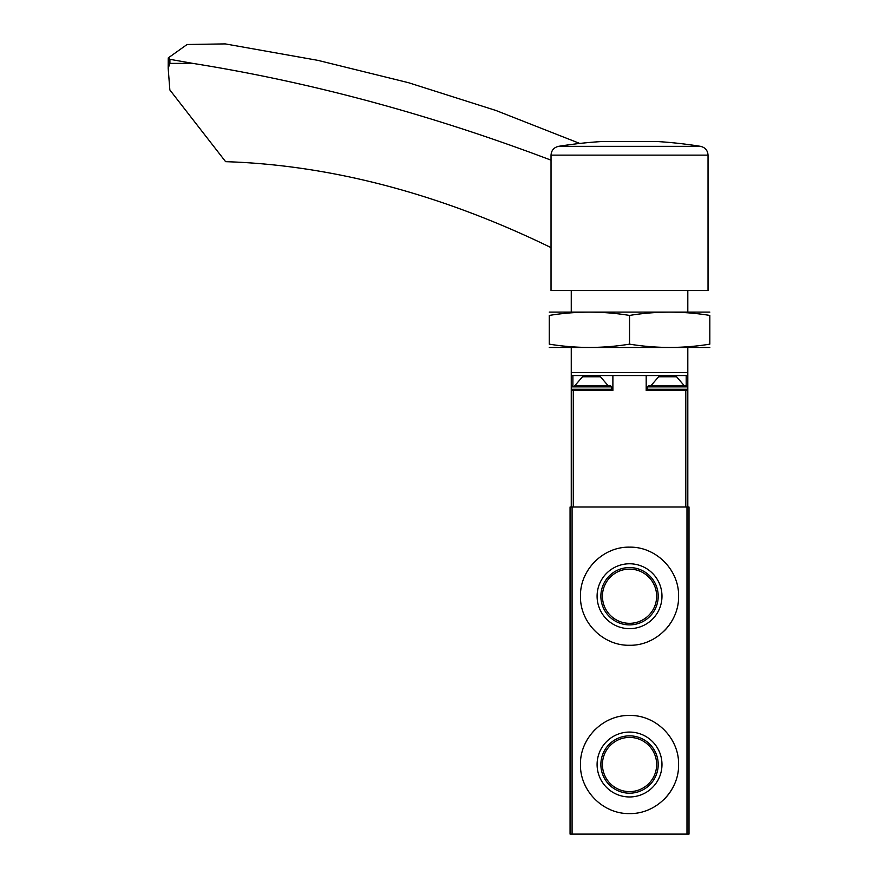 <?xml version="1.0" encoding="UTF-8"?>
<svg xmlns="http://www.w3.org/2000/svg" width="878" height="878" viewBox="0 0 878 878"><rect width="100%" height="100%" fill="white"/><g stroke="black" fill="none" stroke-linecap="round" stroke-linejoin="round"><path stroke-width="1.32" d="M678.595 596.217C679.144 569.822 655.888 546.61 629.57 547.148C603.197 546.566 579.897 569.888 580.468 596.195C579.897 622.524 603.142 645.835 629.515 645.275C655.888 645.824 679.133 622.656 678.595 596.217L678.595 596.217M686.991 507.012L570.063 507.012L570.063 834.1L689.01 834.1L689.01 507.012L686.991 507.012L686.991 834.1M678.595 764.519C679.144 738.124 655.888 714.911 629.57 715.46C603.197 714.868 579.897 738.189 580.468 764.497C579.897 790.826 603.142 814.136 629.515 813.588C655.888 814.125 679.133 790.957 678.595 764.519L678.595 764.519M674.842 577.373A49.058 49.058 0 0 0 674.008 575.485M651.498 552.339A49.058 49.058 0 0 0 648.381 550.912M610.726 550.901A49.058 49.058 0 0 0 609.036 551.647M594.845 561.525A49.058 49.058 0 0 0 593.144 563.303M586.405 572.818A49.058 49.058 0 0 0 584.232 577.384M584.221 615.017A49.058 49.058 0 0 0 585.681 618.211M607.06 639.832A49.058 49.058 0 0 0 610.682 641.511M648.348 641.533A49.058 49.058 0 0 0 649.819 640.885M664.218 630.931A49.058 49.058 0 0 0 674.831 615.083M661.979 596.217A32.442 32.442 0 0 0 613.316 568.121A32.442 32.442 0 0 0 613.316 624.313A32.442 32.442 0 0 0 661.979 596.217M674.842 745.674A49.058 49.058 0 0 0 674.008 743.787M651.498 720.64A49.058 49.058 0 0 0 648.381 719.214M610.726 719.203A49.058 49.058 0 0 0 609.036 719.949M594.845 729.827A49.058 49.058 0 0 0 593.144 731.615M586.405 741.131A49.058 49.058 0 0 0 584.232 745.685M584.221 783.319A49.058 49.058 0 0 0 585.681 786.512M607.06 808.133A49.058 49.058 0 0 0 610.682 809.812M648.348 809.834A49.058 49.058 0 0 0 649.819 809.198M664.218 799.232A49.058 49.058 0 0 0 674.831 783.385M661.979 764.519A32.442 32.442 0 0 0 613.316 736.422A32.442 32.442 0 0 0 613.316 792.615A32.442 32.442 0 0 0 661.979 764.519M656.645 596.217A27.108 27.108 0 0 0 615.983 572.741A27.108 27.108 0 0 0 615.983 619.692A27.108 27.108 0 0 0 656.645 596.217M658.204 596.217A28.667 28.667 0 0 0 615.204 571.391A28.667 28.667 0 0 0 615.204 621.042A28.667 28.667 0 0 0 658.204 596.217M656.645 764.519A27.108 27.108 0 0 0 615.983 741.043A27.108 27.108 0 0 0 615.983 787.994A27.108 27.108 0 0 0 656.645 764.519M658.204 764.519A28.667 28.667 0 0 0 615.204 739.693A28.667 28.667 0 0 0 615.204 789.344A28.667 28.667 0 0 0 658.204 764.519M571.26 290.541L571.26 311.942M571.26 347.633L571.26 375.575L646.186 375.575L646.186 390.447L687.814 390.447L687.814 507.012M687.814 347.633L687.814 372.601L571.26 372.601M687.814 290.541L687.814 311.942M684.247 385.694L650.949 385.694L658.621 376.772L676.576 376.772L684.247 385.694L686.629 385.694L648.568 385.694L647.382 386.88L687.814 386.88L687.814 372.601M571.26 375.575L571.26 386.88L611.692 386.88L611.692 389.261L571.26 389.261L571.26 507.012M571.26 390.447L612.888 390.447L612.888 375.575M687.814 390.447L687.814 389.261L647.382 389.261L648.568 390.447M686.19 385.694L686.19 375.575L646.186 375.575M686.19 375.575L687.814 375.575M648.568 385.694L650.949 385.694M608.125 385.694L600.453 376.772L582.498 376.772L574.827 385.694L610.506 385.694L574.827 385.694M551.033 247.618A29.731 19.81 63.3 0 0 550.956 247.574A1189.416 792.318 63.3 0 0 225.613 161.673L169.849 89.94L168.181 68.286L169.915 63.392L192.853 63.392L169.915 59.331L168.258 57.915L187.08 44.504L225.24 43.9L317.924 60.373L408.391 82.664L495.916 110.474L579.765 143.443M192.853 63.392A2676.188 1782.702 63.3 0 1 551.033 160.158M168.181 68.286L168.258 57.915M658.379 141.599L600.695 141.599A447.22 447.22 0 0 0 558.54 146.341L700.534 146.341A447.22 447.22 0 0 0 658.379 141.599M551.033 155.143L551.033 290.541L708.041 290.541L708.041 155.143L551.033 155.143C551.384 150.379 553.886 147.449 558.54 146.341M549.255 347.469L709.819 347.469M709.819 344.143C709.819 348.522 709.819 348.522 709.819 344.143C683.062 348.522 656.294 348.522 629.537 344.143C602.769 348.522 576.012 348.522 549.255 344.143C549.255 348.522 549.255 348.522 549.255 344.143L549.255 315.432C549.255 311.053 549.255 311.053 549.255 315.432C576.012 311.053 602.769 311.053 629.537 315.432C656.294 311.053 683.062 311.053 709.819 315.432C709.819 311.053 709.819 311.053 709.819 315.432L709.819 344.143M549.255 312.107L709.819 312.107M629.537 315.432L629.537 344.143M572.083 507.012L572.083 834.1M573.279 390.447L573.279 507.012M685.795 390.447L685.795 507.012M572.884 385.694L572.884 375.575M169.915 59.331L169.915 63.392M687.814 386.88L686.629 385.694L687.814 386.88L687.814 389.261L686.629 390.447M647.382 386.88L647.382 389.261M571.26 386.88L572.445 385.694L571.26 386.88L571.26 389.261L572.445 390.447M611.692 386.88L610.506 385.694M611.692 389.261L610.506 390.447M700.534 146.341C705.188 147.449 707.69 150.379 708.041 155.143"/></g></svg>
